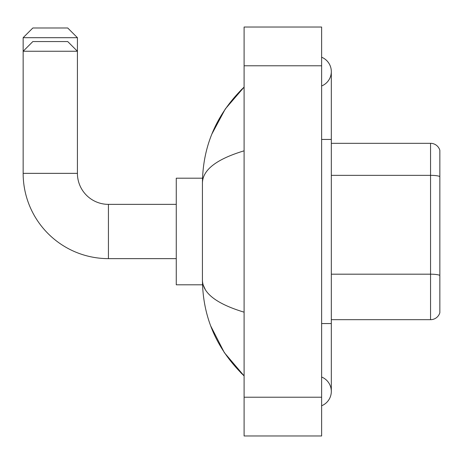 <?xml version="1.0" encoding="UTF-8"?>
<svg xmlns="http://www.w3.org/2000/svg" width="463" height="463" viewBox="0 0 463 463"><rect width="100%" height="100%" fill="white"/><g stroke="black" fill="none" stroke-linecap="round" stroke-linejoin="round"><path stroke-width="0.69" d="M439.85 150.29A9.688 9.688 0 0 0 430.549 143.316A9.688 9.688 0 0 1 439.85 150.29L439.85 312.71A9.688 9.688 0 0 1 430.549 319.684L331.317 319.684M439.85 176.692L439.85 176.559A9.688 1.684 180 0 0 430.549 175.344L430.549 143.316L331.317 143.316M321.623 323.562L331.317 323.562L331.317 71.603A15.505 15.505 0 0 1 321.623 85.979A15.505 15.505 0 0 0 321.623 57.233A15.505 15.505 0 0 1 331.317 71.603A15.505 15.505 0 0 0 321.623 57.233A15.505 15.505 0 0 1 331.317 71.603M321.623 405.767A15.505 15.505 0 0 0 321.623 377.021A15.505 15.505 0 0 1 321.623 405.767A15.505 15.505 0 0 0 331.317 391.397A15.505 15.505 0 0 1 321.623 405.767M244.099 150.822C216.69 159.087 202.8 169.759 202.429 182.85L202.429 280.15C202.736 293.195 216.626 303.867 244.099 312.178M244.099 435.972L321.623 435.972L321.623 27.028L244.099 27.028L244.099 435.972M202.429 182.85C202.84 145.585 216.73 113.672 244.099 87.108L225.29 108.967L211.863 134.067M210.688 325.906L224.358 352.656L244.099 375.892C216.73 349.328 202.84 317.41 202.429 280.15M205.335 289.647L203.118 284.797M32.838 27.994L67.725 27.994L77.419 37.688L23.15 37.688L32.838 27.994M176.264 258.632L108.429 258.632L108.429 204.368A31.009 31.009 0 0 1 77.419 173.353L77.419 51.254L23.15 51.254L32.838 41.56L67.725 41.56L77.419 51.254L77.419 37.688M108.429 258.632A85.279 85.279 0 0 1 23.15 173.353L23.15 37.688M202.51 178.203L176.264 178.203L176.264 284.797L202.51 284.797M439.85 275.404A9.688 1.684 180 0 0 430.549 274.189L430.549 175.344L331.317 175.344M430.549 319.684L430.549 274.189L331.317 274.189M321.623 139.438L331.317 139.438M244.099 397.213L321.623 397.213M244.099 65.787L321.623 65.787M23.15 173.353L77.419 173.353M331.317 323.562L331.317 391.397M244.099 87.108L240.725 90.366M244.099 375.892L240.725 372.634M176.264 204.368L108.429 204.368"/></g></svg>
